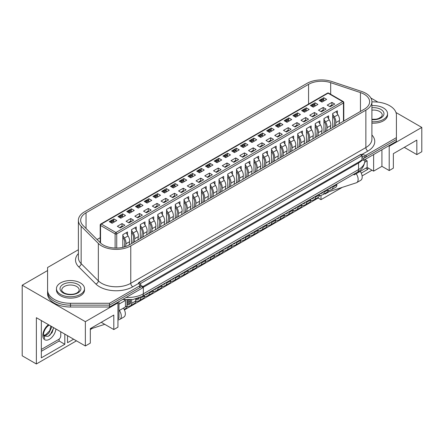 <?xml version="1.0" encoding="UTF-8"?>
<svg xmlns="http://www.w3.org/2000/svg" width="444" height="444" viewBox="0 0 444 444"><rect width="100%" height="100%" fill="white"/><g stroke="black" fill="none" stroke-linecap="round" stroke-linejoin="round"><path stroke-width="0.67" d="M47.58 269.38L47.58 291.924A22.905 13.22 0 0 0 70.479 305.145L109.524 305.145L142.341 286.197L139.533 284.576M361.982 159.84L363.603 160.323L363.603 158.453L361.982 157.52L361.982 159.84L358.946 161.921L142.341 286.891M363.603 158.453L396.42 139.505L396.42 141.375L363.603 160.323M78.388 249.894A1.143 0.66 0 0 0 77.778 250.077L47.58 267.51L47.58 293.795A22.905 13.22 0 0 0 70.479 307.015L109.524 307.015L142.341 288.067L142.341 286.197M47.58 291.924A22.905 13.22 0 0 0 70.479 305.145L109.524 305.145L109.524 307.015M98.34 243.434A20.613 11.899 0 0 0 130.764 245.898L365.867 110.162A20.613 11.899 0 0 0 371.906 101.748A20.613 11.899 0 0 0 365.867 93.334A20.613 11.899 0 0 0 361.599 91.442L331.823 81.518A20.613 11.899 0 0 0 306.943 83.405L84.427 211.877A20.613 11.899 0 0 0 78.388 220.291A20.613 11.899 0 0 0 81.147 226.246L98.34 243.434L98.34 280.836A20.613 11.899 0 0 0 130.764 283.3L365.867 147.563A2.864 1.654 -120 0 0 367.893 151.065L361.96 154.407L361.96 155.639L360.361 154.712L139.105 282.456L140.726 283.389L361.982 155.65L361.982 157.52M140.726 283.389L140.726 285.259M139.105 282.456L139.105 284.043M388.6 145.893L389.21 146.243L389.21 170.552L381.923 166.345L373.62 171.134L367.144 167.394L356.21 173.704A7.093 4.096 -120 0 1 356.671 182.634A7.093 4.096 -120 0 1 356.21 182.834L326.889 192.363M320.99 195.299L320.99 199.656L342.28 187.362M362.099 175.918L372 170.202M367.854 167.804L367.854 169.325L361.25 173.132M329.32 191.569L325.036 194.045L325.036 193.429M389.21 146.243L421.8 127.422L395.987 112.521M377.977 102.126L370.868 98.019M404.29 147.353L416.838 154.595L421.8 151.737L421.8 127.422M47.58 270.551L22.2 285.203L22.2 355.794L36.369 363.975L36.369 317.693L85.359 345.976L90.321 343.112L90.321 328.621L113.803 315.062L113.803 329.559L117.949 327.161L117.949 302.852L117.344 302.503M416.838 154.595L416.838 140.104L393.356 153.663L393.356 168.154L389.21 170.552M381.923 166.345L381.923 149.745M373.62 171.134L373.62 154.54M367.144 167.394L367.144 160.85L364.918 159.562L364.913 160.673C364.291 166.123 361.771 169.958 357.353 172.178A5.728 3.308 -120 0 0 358.541 169.558L358.541 163.015L143.357 287.246A21.756 12.56 180 0 1 142.341 287.795M364.807 162.199L367.144 160.85M356.21 173.704L354.19 174.875L354.19 174.009M353.435 174.442L354.19 174.875M124.192 299.678L125.441 300.399L125.441 306.943L118.964 310.683M118.964 304.134L125.441 300.399M117.949 318.748L118.964 318.159L118.964 301.565M85.359 345.976L85.359 321.667L117.949 302.852M22.2 285.203L85.359 321.667M124.409 309.879L318.154 198.018L320.99 199.656M90.321 329.559L92.474 328.31M36.369 363.975L76.451 340.837M123.415 308.108A7.093 4.096 60 0 1 123.876 317.038L119.825 319.375A7.093 4.096 -120 0 1 119.369 319.575L117.949 320.035M104.745 324.325L90.321 329.015M113.803 329.559L101.249 322.311M73.621 339.199L67.544 342.707L67.544 335.692M64.813 334.116L64.813 344.283L41.331 357.842L41.331 320.557M41.331 351.293L59.146 341.009L64.813 344.283M59.146 341.009L59.146 339.094M365.828 168.154L367.854 169.325M67.544 336.158L67.949 335.925M119.825 319.375A7.093 4.096 -120 0 0 119.369 310.45M360.262 171.367A7.093 4.096 60 0 1 360.722 180.297L356.671 182.634M318.154 197.402L318.154 198.018M53.652 327.672L52.092 332.634L48.152 336.374L44.1 336.041L43.806 335.442L44.716 338.639L43.39 334.365C44.089 330.275 45.971 327.217 49.04 325.191M51.482 326.418L51.526 327.589L48.812 333.239L46.309 335.142L43.867 335.642M50.844 326.046L49.745 330.697L45.665 334.77L43.762 335.287M41.331 349.428L58.741 339.377A2.864 1.654 120 0 0 60.761 335.869L60.761 331.779M53.652 327.944L50.311 334.693L49.328 335.681M371.906 121.739A14.03 8.097 0 0 0 387.545 113.692A14.03 8.097 0 0 0 383.438 107.964A14.03 8.097 0 0 0 371.906 105.644M371.906 123.138A14.03 8.097 0 0 0 387.545 115.096L387.545 113.692M60.562 294.378A14.03 8.097 0 0 0 75.846 296.131A14.03 8.097 0 0 0 84.51 288.65A14.03 8.097 0 0 0 80.397 282.922A14.03 8.097 0 0 0 65.113 281.169A14.03 8.097 0 0 0 56.455 288.65A14.03 8.097 0 0 0 60.562 294.378M56.455 288.65L56.455 290.054A14.03 8.097 0 0 0 60.562 295.782A14.03 8.097 0 0 0 75.846 297.536A14.03 8.097 0 0 0 84.51 290.054L84.51 288.65M112.082 223.26L109.246 221.623L113.942 218.914L116.778 220.546L112.082 223.26M113.536 221.106L113.942 218.914M120.174 227.933L117.344 226.296L122.039 223.587L124.875 225.225L120.174 227.933M122.81 247.347L122.81 234.687L127.506 231.979L127.506 234.976M122.039 223.587L122.039 226.157M120.824 218.209L117.993 216.572L122.688 213.864L125.519 215.501L120.824 218.209M122.283 216.056L122.688 213.864M128.921 222.888L126.09 221.251L130.786 218.537L133.616 220.174L128.921 222.888M131.552 243.573L131.552 229.642L136.253 226.928L136.253 229.931M130.786 218.537L130.786 221.112M129.57 213.164L126.734 211.527L131.43 208.813L134.266 210.45L129.57 213.164M131.03 211.005L131.43 208.813M137.668 217.838L134.832 216.2L139.527 213.492L142.363 215.124L137.668 217.838M140.298 238.522L140.298 224.592L144.994 221.878L144.994 224.88M139.527 213.492L139.527 216.062M138.317 208.114L135.481 206.477L140.176 203.763L143.012 205.4L138.317 208.114M139.777 205.961L140.176 203.763M146.415 212.787L143.579 211.15L148.274 208.441L151.11 210.079L146.415 212.787M149.045 233.472L149.045 219.541L153.741 216.833L153.741 219.83M148.274 208.441L148.274 211.011M147.058 203.063L144.228 201.426L148.923 198.718L151.754 200.355L147.058 203.063M148.518 200.91L148.923 198.718M155.156 207.737L152.325 206.105L157.021 203.391L159.851 205.028L155.156 207.737M157.787 228.427L157.787 214.496L162.487 211.782L162.487 214.779M157.021 203.391L157.021 205.961M155.805 198.013L152.969 196.381L157.67 193.667L160.5 195.305L155.805 198.013M157.265 195.859L157.67 193.667M163.903 202.692L161.067 201.054L165.762 198.34L168.598 199.978L163.903 202.692M166.533 223.376L166.533 209.446L171.229 206.732L171.229 209.734M165.762 198.34L165.762 200.916M164.552 192.968L161.716 191.331L166.411 188.617L169.247 190.254L164.552 192.968M166.012 190.809L166.411 188.617M172.649 197.641L169.813 196.004L174.509 193.295L177.345 194.927L172.649 197.641M175.28 218.326L175.28 204.395L179.975 201.687L179.975 204.684M174.509 193.295L174.509 195.865M173.293 187.917L170.463 186.28L175.158 183.572L177.994 185.204L173.293 187.917M174.753 185.764L175.158 183.572M181.391 192.591L178.56 190.953L183.255 188.245L186.086 189.882L181.391 192.591M184.021 213.281L184.021 199.345L188.722 196.637L188.722 199.633M183.255 188.245L183.255 190.815M182.04 182.867L179.204 181.23L183.905 178.521L186.735 180.159L182.04 182.867M183.5 180.714L183.905 178.521M190.137 187.546L187.301 185.908L192.002 183.194L194.833 184.832L190.137 187.546M192.768 208.23L192.768 194.3L197.463 191.586L197.463 194.589M192.002 183.194L192.002 185.77M190.787 177.822L187.951 176.185L192.646 173.471L195.482 175.108L190.787 177.822M192.246 175.663L192.646 173.471M198.884 182.495L196.048 180.858L200.744 178.149L203.58 179.781L198.884 182.495M201.515 203.18L201.515 189.249L206.21 186.541L206.21 189.538M200.744 178.149L200.744 180.719M199.528 172.772L196.698 171.134L201.393 168.42L204.229 170.058L199.528 172.772M200.988 170.618L201.393 168.42M207.626 177.445L204.795 175.807L209.49 173.099L212.326 174.736L207.626 177.445M210.256 198.129L210.256 184.199L214.957 181.491L214.957 184.488M209.49 173.099L209.49 175.669M208.275 167.721L205.439 166.084L210.14 163.375L212.97 165.013L208.275 167.721M209.734 165.568L210.14 163.375M216.372 172.394L213.536 170.762L218.237 168.048L221.068 169.686L216.372 172.394M219.003 193.084L219.003 179.154L223.698 176.44L223.698 179.437M218.237 168.048L218.237 170.618M217.022 162.671L214.186 161.039L218.881 158.325L221.717 159.962L217.022 162.671M218.481 160.517L218.881 158.325M225.119 167.349L222.283 165.712L226.978 162.998L229.814 164.635L225.119 167.349M227.75 188.034L227.75 174.103L232.445 171.39L232.445 174.392M226.978 162.998L226.978 165.573M225.763 157.626L222.932 155.988L227.628 153.274L230.464 154.912L225.763 157.626M227.223 155.467L227.628 153.274M233.86 162.299L231.03 160.661L235.725 157.953L238.561 159.585L233.86 162.299M236.497 182.984L236.497 169.053L241.192 166.345L241.192 169.342M235.725 157.953L235.725 160.523M234.51 152.575L231.674 150.938L236.375 148.229L239.205 149.861L234.51 152.575M235.969 150.422L236.375 148.229M242.607 157.248L239.771 155.611L244.472 152.903L247.302 154.54L242.607 157.248M245.238 177.939L245.238 164.003L249.933 161.294L249.933 164.291M244.472 152.903L244.472 155.472M243.257 147.525L240.42 145.887L245.116 143.179L247.952 144.816L243.257 147.525M244.716 145.371L245.116 143.179M251.354 152.203L248.518 150.566L253.213 147.852L256.049 149.489L251.354 152.203M253.985 172.888L253.985 158.958L258.68 156.244L258.68 159.246M253.213 147.852L253.213 150.427M251.998 142.48L249.167 140.842L253.863 138.128L256.699 139.766L251.998 142.48M253.457 140.321L253.863 138.128M260.095 147.153L257.265 145.515L261.96 142.807L264.796 144.439L260.095 147.153M262.731 167.838L262.731 153.907L267.427 151.199L267.427 154.196M261.96 142.807L261.96 145.377M260.745 137.429L257.914 135.792L262.609 133.078L265.44 134.715L260.745 137.429M262.204 135.276L262.609 133.078M268.842 142.102L266.006 140.465L270.707 137.757L273.537 139.394L268.842 142.102M271.473 162.787L271.473 148.857L276.168 146.148L276.168 149.145M270.707 137.757L270.707 140.326M269.491 132.379L266.655 130.741L271.351 128.033L274.187 129.67L269.491 132.379M270.951 130.225L271.351 128.033M277.589 137.052L274.753 135.42L279.448 132.706L282.284 134.343L277.589 137.052M280.22 157.742L280.22 143.812L284.915 141.098L284.915 144.095M279.448 132.706L279.448 135.276M278.238 127.328L275.402 125.696L280.097 122.982L282.933 124.62L278.238 127.328M279.692 125.175L280.097 122.982M286.33 132.007L283.5 130.37L288.195 127.656L291.031 129.293L286.33 132.007M288.966 152.692L288.966 138.761L293.662 136.047L293.662 139.05M288.195 127.656L288.195 130.231M286.979 122.283L284.149 120.646L288.844 117.932L291.675 119.569L286.979 122.283M288.439 120.124L288.844 117.932M295.077 126.956L292.246 125.319L296.942 122.611L299.772 124.242L295.077 126.956M297.708 147.641L297.708 133.711L302.408 131.002L302.408 133.999M296.942 122.611L296.942 125.18M295.726 117.233L292.89 115.595L297.585 112.887L300.421 114.519L295.726 117.233M297.186 115.079L297.585 112.887M303.824 121.906L300.988 120.274L305.683 117.56L308.519 119.197L303.824 121.906M306.454 142.596L306.454 128.66L311.15 125.952L311.15 128.949M305.683 117.56L305.683 120.13M304.473 112.182L301.637 110.545L306.332 107.837L309.168 109.474L304.473 112.182M305.933 110.029L306.332 107.837M312.57 116.861L309.734 115.224L314.43 112.51L317.266 114.147L312.57 116.861M315.201 137.546L315.201 123.615L319.896 120.901L319.896 123.904M314.43 112.51L314.43 115.085M313.214 107.137L310.384 105.5L315.079 102.786L317.91 104.423L313.214 107.137M314.674 104.978L315.079 102.786M321.312 111.81L318.481 110.173L323.176 107.465L326.007 109.096L321.312 111.81M323.942 132.495L323.942 118.565L328.643 115.856L328.643 118.853M323.176 107.465L323.176 110.034M321.961 102.087L319.125 100.449L323.826 97.736L326.656 99.373L321.961 102.087M323.421 99.933L323.826 97.736M330.059 106.76L327.222 105.123L331.918 102.414L334.754 104.051L330.059 106.76M332.689 127.445L332.689 113.514L337.385 110.806L337.385 113.803M331.918 102.414L331.918 104.984M100.205 237.712L97.07 239.521M320.263 101.104L320.318 100.905A0.86 0.494 -60 0 1 320.89 100.116L322.1 100.816A0.86 0.494 120 0 0 321.534 101.609L321.478 101.809M322.855 99.606L323.826 99.045M311.516 106.155L311.571 105.955A0.86 0.494 -60 0 1 312.143 105.167L313.359 105.866A0.86 0.494 120 0 0 312.787 106.654L312.731 106.854M314.113 104.656L315.079 104.096M302.769 111.2L302.825 111.006A0.86 0.494 -60 0 1 303.396 110.212L304.612 110.917A0.86 0.494 120 0 0 304.04 111.705L303.99 111.905M305.367 109.701L306.332 109.146M294.028 116.25L294.083 116.051A0.86 0.494 -60 0 1 294.655 115.262L295.865 115.962A0.86 0.494 120 0 0 295.299 116.755L295.243 116.955M296.62 114.752L297.585 114.191M289.094 121.062L288.866 120.468A0.86 0.494 120 0 0 288.728 120.291L287.512 119.591A0.86 0.494 -60 0 0 287.079 119.636L285.908 120.313A0.86 0.494 -60 0 0 285.337 121.101L285.287 121.295M287.879 119.802L288.844 119.242M276.534 126.351L276.59 126.152A0.86 0.494 -60 0 1 277.161 125.358L278.377 126.063A0.86 0.494 120 0 0 277.805 126.851L277.755 127.051M279.132 124.853L280.097 124.292M267.788 131.396L267.849 131.202A0.86 0.494 -60 0 1 268.42 130.408L269.63 131.108A0.86 0.494 120 0 0 269.064 131.901L269.009 132.101M270.385 129.898L271.351 129.343M259.046 136.447L259.102 136.247A0.86 0.494 -60 0 1 259.673 135.459L260.889 136.158A0.86 0.494 120 0 0 260.317 136.952L260.262 137.152M261.638 134.948L262.609 134.388M250.299 141.497L250.355 141.297A0.86 0.494 -60 0 1 250.927 140.509L252.142 141.209A0.86 0.494 120 0 0 251.57 141.997L251.52 142.197M252.897 139.999L253.863 139.438M241.553 146.542L241.614 146.348A0.86 0.494 -60 0 1 242.18 145.554L243.395 146.259A0.86 0.494 120 0 0 242.824 147.047L242.774 147.247M244.15 145.044L245.116 144.489M232.811 151.593L232.867 151.393A0.86 0.494 -60 0 1 233.439 150.605L234.654 151.304A0.86 0.494 120 0 0 234.082 152.098L234.027 152.298M235.403 150.094L236.375 149.534M224.065 156.643L224.12 156.443A0.86 0.494 -60 0 1 224.692 155.655L225.907 156.355A0.86 0.494 120 0 0 225.336 157.148L225.286 157.348M226.662 155.145L227.628 154.584M215.318 161.694L215.379 161.494A0.86 0.494 -60 0 1 215.945 160.7L217.16 161.405A0.86 0.494 120 0 0 216.589 162.193L216.539 162.393M217.915 160.195L218.881 159.635M206.577 166.739L206.632 166.544A0.86 0.494 -60 0 1 207.204 165.751L208.419 166.45A0.86 0.494 120 0 0 207.848 167.244L207.792 167.444M209.168 165.24L210.14 164.685M201.648 171.551L201.415 170.957A0.86 0.494 120 0 0 201.276 170.779L200.061 170.08A0.86 0.494 -60 0 0 199.633 170.124L198.457 170.801A0.86 0.494 -60 0 0 197.885 171.589L197.835 171.784M200.427 170.291L201.393 169.73M192.901 176.601L192.674 176.002A0.86 0.494 120 0 0 192.53 175.83L191.314 175.13A0.86 0.494 -60 0 0 190.887 175.169L189.71 175.852A0.86 0.494 -60 0 0 189.144 176.64L189.089 176.834M191.68 175.341L192.646 174.781M182.934 180.386L183.905 179.831M171.595 186.935L171.65 186.735A0.86 0.494 -60 0 1 172.222 185.947L173.438 186.647A0.86 0.494 120 0 0 172.866 187.44L172.81 187.64M174.192 185.437L175.158 184.876M162.848 191.986L162.904 191.786A0.86 0.494 -60 0 1 163.475 190.998L164.691 191.697A0.86 0.494 120 0 0 164.119 192.491L164.069 192.69M165.446 190.487L166.411 189.927M154.107 197.036L154.162 196.836A0.86 0.494 -60 0 1 154.734 196.043L155.944 196.748A0.86 0.494 120 0 0 155.378 197.536L155.322 197.735M156.699 195.532L157.67 194.977M145.36 202.081L145.416 201.887A0.86 0.494 -60 0 1 145.987 201.093L147.203 201.792A0.86 0.494 120 0 0 146.631 202.586L146.576 202.786M147.957 200.583L148.923 200.028M136.613 207.132L136.669 206.932A0.86 0.494 -60 0 1 137.24 206.144L138.456 206.843A0.86 0.494 120 0 0 137.884 207.637L137.834 207.836M139.211 205.633L140.176 205.073M127.872 212.182L127.928 211.982A0.86 0.494 -60 0 1 128.499 211.194L129.709 211.893A0.86 0.494 120 0 0 129.143 212.682L129.087 212.881M130.464 210.684L131.43 210.123M119.125 217.227L119.181 217.033A0.86 0.494 -60 0 1 119.752 216.239L120.968 216.944A0.86 0.494 120 0 0 120.396 217.732L120.341 217.932M121.723 215.729L122.688 215.174M110.378 222.278L110.434 222.078A0.86 0.494 -60 0 1 111.006 221.29L112.221 221.989A0.86 0.494 120 0 0 111.649 222.783L111.599 222.982M112.976 220.779L113.942 220.218M364.247 109.23A18.321 10.578 0 0 0 369.613 101.748A18.321 10.578 0 0 0 364.247 94.267A18.321 10.578 0 0 0 360.456 92.585L330.68 82.662A18.321 10.578 0 0 0 308.563 84.343L86.042 212.815A18.321 10.578 0 0 0 80.675 220.291A18.321 10.578 0 0 0 83.133 225.58L100.322 242.774A18.321 10.578 0 0 0 129.143 244.96L364.247 109.23M362.065 154.434L364.924 155.206A1.143 0.66 0 0 0 366.222 155.073L396.42 137.634L396.42 115.096A22.905 13.22 0 0 0 389.715 105.744A22.905 13.22 0 0 0 373.521 101.87L371.906 101.87M47.58 290.054A22.905 13.22 0 0 0 70.479 303.274L109.524 303.274L109.524 305.145L139.727 287.706A1.143 0.66 0 0 0 140.06 287.24L140.06 285.37A1.143 0.66 0 0 0 139.954 285.092L138.617 283.439L132.789 286.802A23.477 13.553 180 0 1 95.86 283.999L78.671 266.805A23.477 13.553 180 0 1 78.388 253.546M361.96 156.277L364.924 157.076A1.143 0.66 0 0 0 366.222 156.943L396.42 139.505L396.42 137.634M361.96 154.407L360.667 154.429L138.8 282.523L138.617 283.439M138.467 283.061L138.572 283.377M109.524 303.274L139.727 285.836A1.143 0.66 0 0 0 140.06 285.37M332.656 105.261L332.206 105.006A0.86 0.494 -60 0 0 331.779 105.045L330.602 105.728L331.23 106.083M334.016 126.684L334.643 121.734A5.15 2.975 -120 0 0 333.5 117.416L332.689 116.089M329.981 106.715L330.036 106.516A0.86 0.494 -60 0 1 330.602 105.728M332.689 114.18L334.321 116.861A6.871 3.968 60 0 1 335.842 122.622L335.431 125.863M339.077 123.759L339.488 120.518A6.871 3.968 -120 0 0 337.967 114.757L336.036 111.583M332.811 186.347L332.811 187.196A5.15 2.975 60 0 1 331.746 189.56A5.15 2.975 60 0 1 331.413 189.705L328.022 190.809M331.746 189.56L335.792 187.218A5.15 2.975 -120 0 0 336.857 184.859L336.857 184.01M328.366 188.916L330.663 188.167A3.435 1.981 -120 0 0 330.885 188.067A3.435 1.981 -120 0 0 331.535 187.085M324.076 100.866L323.848 100.272A0.86 0.494 120 0 0 323.704 100.094A0.86 0.494 120 0 0 323.276 100.139L322.1 100.816M323.704 100.094L322.494 99.395A0.86 0.494 -60 0 0 322.061 99.439L320.89 100.116M315.329 105.916L315.101 105.322A0.86 0.494 120 0 0 314.963 105.145A0.86 0.494 120 0 0 314.53 105.189L313.359 105.866M314.963 105.145L313.747 104.445A0.86 0.494 -60 0 0 313.314 104.484L312.143 105.167M306.588 110.961L306.354 110.367A0.86 0.494 120 0 0 306.216 110.195A0.86 0.494 120 0 0 305.788 110.234L304.612 110.917M306.216 110.195L305 109.49A0.86 0.494 -60 0 0 304.573 109.535L303.396 110.212M297.841 116.012L297.613 115.418A0.86 0.494 120 0 0 297.469 115.246A0.86 0.494 120 0 0 297.042 115.285L295.865 115.962M297.469 115.246L296.259 114.541A0.86 0.494 -60 0 0 295.826 114.585L294.655 115.262M288.728 120.291A0.86 0.494 120 0 0 288.295 120.335L287.124 121.012A0.86 0.494 120 0 0 286.552 121.806L286.497 122.006M280.353 126.107L280.12 125.513A0.86 0.494 120 0 0 279.981 125.341A0.86 0.494 120 0 0 279.554 125.386L278.377 126.063M279.981 125.341L278.765 124.642A0.86 0.494 -60 0 0 278.338 124.681L277.161 125.358M271.606 131.158L271.378 130.564A0.86 0.494 120 0 0 271.234 130.392A0.86 0.494 120 0 0 270.807 130.431L269.63 131.108M271.234 130.392L270.019 129.687A0.86 0.494 -60 0 0 269.591 129.731L268.42 130.408M323.909 110.312L323.465 110.057A0.86 0.494 -60 0 0 323.032 110.095L321.861 110.772L322.483 111.133M325.269 131.729L325.896 126.784A5.15 2.975 -120 0 0 324.753 122.466L323.942 121.134M321.234 111.766L321.29 111.566A0.86 0.494 -60 0 1 321.861 110.772M323.942 119.231L325.58 121.911A6.871 3.968 60 0 1 327.1 127.667L326.69 130.913M330.33 128.81L330.741 125.563A6.871 3.968 -120 0 0 329.22 119.808L327.289 116.633M324.065 191.397L324.065 192.246A5.15 2.975 60 0 1 322.999 194.605A5.15 2.975 60 0 1 322.666 194.755L319.275 195.854M322.999 194.605L327.045 192.269A5.15 2.975 -120 0 0 328.116 189.91L328.116 189.061M319.619 193.961L321.917 193.218A3.435 1.981 -120 0 0 322.139 193.118A3.435 1.981 -120 0 0 322.794 192.135M315.162 115.362L314.718 115.101A0.86 0.494 -60 0 0 314.291 115.146L313.114 115.823L313.736 116.184M316.522 136.78L317.149 131.835A5.15 2.975 -120 0 0 316.011 127.517L315.201 126.185M312.493 116.816L312.543 116.617A0.86 0.494 -60 0 1 313.114 115.823M315.201 124.276L316.833 126.956A6.871 3.968 60 0 1 318.354 132.717L317.943 135.958M321.589 133.855L322 130.614A6.871 3.968 -120 0 0 320.474 124.853L318.542 121.684M315.323 196.448L315.323 197.297A5.15 2.975 60 0 1 314.252 199.656A5.15 2.975 60 0 1 313.919 199.806L310.528 200.904M314.252 199.656L318.304 197.319A5.15 2.975 -120 0 0 319.369 194.96L319.369 194.111M310.878 199.012L313.175 198.268A3.435 1.981 -120 0 0 313.397 198.168A3.435 1.981 -120 0 0 314.047 197.18M306.421 120.407L305.971 120.152A0.86 0.494 -60 0 0 305.544 120.196L304.368 120.873L304.995 121.234M307.781 141.83L308.402 136.885A5.15 2.975 -120 0 0 307.265 132.562L306.454 131.235M303.746 121.861L303.801 121.662A0.86 0.494 -60 0 1 304.368 120.873M306.454 129.326L308.086 132.007A6.871 3.968 60 0 1 309.607 137.768L309.196 141.009M312.842 138.905L313.253 135.664A6.871 3.968 -120 0 0 311.732 129.903L309.801 126.734M306.576 201.493L306.576 202.347A5.15 2.975 60 0 1 305.511 204.706A5.15 2.975 60 0 1 305.178 204.851L301.787 205.955M305.511 204.706L309.557 202.364A5.15 2.975 -120 0 0 310.622 200.005L310.622 199.156M302.131 204.062L304.429 203.313A3.435 1.981 -120 0 0 304.651 203.219A3.435 1.981 -120 0 0 305.3 202.231M297.674 125.458L297.23 125.202A0.86 0.494 -60 0 0 296.797 125.241L295.626 125.918L296.248 126.279M299.034 146.875L299.661 141.93A5.15 2.975 -120 0 0 298.518 137.612L297.708 136.28M294.999 126.912L295.055 126.712A0.86 0.494 -60 0 1 295.626 125.918M297.708 134.377L299.345 137.057A6.871 3.968 60 0 1 300.866 142.813L300.455 146.059M304.096 143.956L304.506 140.709A6.871 3.968 -120 0 0 302.986 134.954L301.054 131.779M297.83 206.543L297.83 207.392A5.15 2.975 60 0 1 296.764 209.751A5.15 2.975 60 0 1 296.431 209.901L293.04 211M296.764 209.751L300.81 207.415A5.15 2.975 -120 0 0 301.881 205.056L301.881 204.207M293.384 209.113L295.682 208.364A3.435 1.981 -120 0 0 295.904 208.264A3.435 1.981 -120 0 0 296.553 207.281M288.927 130.508L288.483 130.247A0.86 0.494 -60 0 0 288.056 130.292L286.88 130.969L287.501 131.33M290.287 151.926L290.914 146.981A5.15 2.975 -120 0 0 289.777 142.663L288.966 141.331M286.258 131.962L286.308 131.763A0.86 0.494 -60 0 1 286.88 130.969M288.966 139.422L290.598 142.108A6.871 3.968 60 0 1 292.119 147.863L291.708 151.11M295.354 149.006L295.76 145.76A6.871 3.968 -120 0 0 294.239 139.999L292.307 136.83M289.088 211.594L289.088 212.443A5.15 2.975 60 0 1 288.017 214.802A5.15 2.975 60 0 1 287.684 214.952L284.293 216.05M288.017 214.802L292.069 212.465A5.15 2.975 -120 0 0 293.134 210.106L293.134 209.257M284.643 214.158L286.935 213.414A3.435 1.981 -120 0 0 287.157 213.314A3.435 1.981 -120 0 0 287.812 212.326M280.181 135.553L279.737 135.298A0.86 0.494 -60 0 0 279.309 135.342L278.133 136.019L278.76 136.38M281.546 156.976L282.168 152.031A5.15 2.975 -120 0 0 281.03 147.708L280.22 146.381M277.511 137.007L277.561 136.808A0.86 0.494 -60 0 1 278.133 136.019M280.22 144.472L281.851 147.153A6.871 3.968 60 0 1 283.372 152.914L282.961 156.155M286.608 154.051L287.018 150.81A6.871 3.968 -120 0 0 285.498 145.049L283.566 141.88M280.342 216.644L280.342 217.493A5.15 2.975 60 0 1 279.276 219.852A5.15 2.975 60 0 1 278.943 219.996L275.552 221.101M279.276 219.852L283.322 217.516A5.15 2.975 -120 0 0 284.388 215.157L284.388 214.302M275.896 219.208L278.194 218.465A3.435 1.981 -120 0 0 278.416 218.365A3.435 1.981 -120 0 0 279.065 217.377M262.859 136.208L262.632 135.614A0.86 0.494 120 0 0 262.493 135.437A0.86 0.494 120 0 0 262.06 135.481L260.889 136.158M262.493 135.437L261.277 134.737A0.86 0.494 -60 0 0 260.844 134.782L259.673 135.459M254.118 141.259L253.885 140.665A0.86 0.494 120 0 0 253.746 140.487A0.86 0.494 120 0 0 253.319 140.532L252.142 141.209M253.746 140.487L252.531 139.788A0.86 0.494 -60 0 0 252.103 139.827L250.927 140.509M245.371 146.304L245.144 145.71A0.86 0.494 120 0 0 244.999 145.538A0.86 0.494 120 0 0 244.572 145.577L243.395 146.259M244.999 145.538L243.784 144.833A0.86 0.494 -60 0 0 243.356 144.877L242.18 145.554M236.624 151.354L236.397 150.76A0.86 0.494 120 0 0 236.258 150.583A0.86 0.494 120 0 0 235.825 150.627L234.654 151.304M236.258 150.583L235.043 149.883A0.86 0.494 -60 0 0 234.61 149.928L233.439 150.605M227.883 156.405L227.65 155.811A0.86 0.494 120 0 0 227.511 155.633A0.86 0.494 120 0 0 227.084 155.678L225.907 156.355M227.511 155.633L226.296 154.934A0.86 0.494 -60 0 0 225.868 154.978L224.692 155.655M219.136 161.45L218.909 160.856A0.86 0.494 120 0 0 218.764 160.684A0.86 0.494 120 0 0 218.337 160.728L217.16 161.405M218.764 160.684L217.549 159.984A0.86 0.494 -60 0 0 217.122 160.023L215.945 160.7M210.389 166.5L210.162 165.906A0.86 0.494 120 0 0 210.023 165.734A0.86 0.494 120 0 0 209.59 165.773L208.419 166.45M210.023 165.734L208.808 165.029A0.86 0.494 -60 0 0 208.375 165.074L207.204 165.751M201.276 170.779A0.86 0.494 120 0 0 200.843 170.823L199.672 171.501A0.86 0.494 120 0 0 199.101 172.294L199.045 172.494M192.53 175.83A0.86 0.494 120 0 0 192.102 175.874L190.926 176.551A0.86 0.494 120 0 0 190.354 177.339L190.304 177.539M184.155 181.646L183.927 181.052A0.86 0.494 120 0 0 183.783 180.88A0.86 0.494 120 0 0 183.355 180.919L182.184 181.602A0.86 0.494 120 0 0 181.613 182.39L181.557 182.589M183.783 180.88L182.573 180.175A0.86 0.494 -60 0 0 182.14 180.22L180.969 180.897L182.184 181.602M180.342 181.89L180.397 181.69A0.86 0.494 -60 0 1 180.969 180.897M175.408 186.696L175.18 186.103A0.86 0.494 120 0 0 175.041 185.925A0.86 0.494 120 0 0 174.609 185.969L173.438 186.647M175.041 185.925L173.826 185.226A0.86 0.494 -60 0 0 173.399 185.27L172.222 185.947M166.667 191.747L166.439 191.153A0.86 0.494 120 0 0 166.295 190.976A0.86 0.494 120 0 0 165.867 191.02L164.691 191.697M166.295 190.976L165.079 190.276A0.86 0.494 -60 0 0 164.652 190.321L163.475 190.998M157.92 196.792L157.692 196.198A0.86 0.494 120 0 0 157.548 196.026A0.86 0.494 120 0 0 157.121 196.07L155.944 196.748M157.548 196.026L156.338 195.327A0.86 0.494 -60 0 0 155.905 195.366L154.734 196.043M149.173 201.842L148.945 201.249A0.86 0.494 120 0 0 148.807 201.077A0.86 0.494 120 0 0 148.374 201.115L147.203 201.792M148.807 201.077L147.591 200.372A0.86 0.494 -60 0 0 147.164 200.416L145.987 201.093M140.432 206.893L140.199 206.299A0.86 0.494 120 0 0 140.06 206.121A0.86 0.494 120 0 0 139.632 206.166L138.456 206.843M140.06 206.121L138.844 205.422A0.86 0.494 -60 0 0 138.417 205.467L137.24 206.144M131.685 211.938L131.457 211.344A0.86 0.494 120 0 0 131.313 211.172A0.86 0.494 120 0 0 130.886 211.216L129.709 211.893M131.313 211.172L130.103 210.473A0.86 0.494 -60 0 0 129.67 210.512L128.499 211.194M122.938 216.988L122.711 216.394A0.86 0.494 120 0 0 122.572 216.222A0.86 0.494 120 0 0 122.139 216.261L120.968 216.944M122.572 216.222L121.356 215.518A0.86 0.494 -60 0 0 120.923 215.562L119.752 216.239M114.197 222.039L113.964 221.445A0.86 0.494 120 0 0 113.825 221.267A0.86 0.494 120 0 0 113.398 221.312L112.221 221.989M113.825 221.267L112.61 220.568A0.86 0.494 -60 0 0 112.182 220.613L111.006 221.29M271.439 140.604L270.995 140.348A0.86 0.494 -60 0 0 270.562 140.387L269.391 141.07L270.013 141.425M272.799 162.027L273.426 157.076A5.15 2.975 -120 0 0 272.283 152.758L271.473 151.432M268.764 142.058L268.82 141.858A0.86 0.494 -60 0 1 269.391 141.07M271.473 149.523L273.11 152.203A6.871 3.968 60 0 1 274.631 157.964L274.22 161.205M277.861 159.102L278.271 155.861A6.871 3.968 -120 0 0 276.751 150.1L274.819 146.925M271.595 221.689L271.595 222.538A5.15 2.975 60 0 1 270.529 224.897A5.15 2.975 60 0 1 270.196 225.047L266.805 226.151M270.529 224.897L274.575 222.561A5.15 2.975 -120 0 0 275.646 220.202L275.646 219.353M267.149 224.259L269.447 223.51A3.435 1.981 -120 0 0 269.669 223.41A3.435 1.981 -120 0 0 270.318 222.427M262.693 145.654L262.249 145.399A0.86 0.494 -60 0 0 261.816 145.438L260.645 146.115L261.266 146.476M264.052 167.072L264.68 162.127A5.15 2.975 -120 0 0 263.542 157.809L262.731 156.477M260.018 147.108L260.073 146.909A0.86 0.494 -60 0 1 260.645 146.115M262.731 154.573L264.363 157.254A6.871 3.968 60 0 1 265.884 163.009L265.473 166.256M269.12 164.152L269.525 160.906A6.871 3.968 -120 0 0 268.004 155.15L266.073 151.976M262.848 226.74L262.848 227.589A5.15 2.975 60 0 1 261.782 229.948A5.15 2.975 60 0 1 261.449 230.097L258.058 231.196M261.782 229.948L265.834 227.611A5.15 2.975 -120 0 0 266.899 225.252L266.899 224.403M258.408 229.304L260.7 228.56A3.435 1.981 -120 0 0 260.922 228.46A3.435 1.981 -120 0 0 261.577 227.478M253.946 150.705L253.502 150.444A0.86 0.494 -60 0 0 253.074 150.488L251.898 151.165L252.525 151.526M255.311 172.122L255.933 167.177A5.15 2.975 -120 0 0 254.795 162.859L253.985 161.527M251.276 152.159L251.326 151.959A0.86 0.494 -60 0 1 251.898 151.165M253.985 159.618L255.616 162.299A6.871 3.968 60 0 1 257.137 168.06L256.726 171.301M260.373 169.197L260.783 165.956A6.871 3.968 -120 0 0 259.263 160.195L257.331 157.026M254.107 231.79L254.107 232.639A5.15 2.975 60 0 1 253.041 234.998A5.15 2.975 60 0 1 252.703 235.148L249.317 236.247M253.041 234.998L257.087 232.662A5.15 2.975 -120 0 0 258.153 230.303L258.153 229.454M249.661 234.354L251.959 233.611A3.435 1.981 -120 0 0 252.181 233.511A3.435 1.981 -120 0 0 252.83 232.523M245.205 155.75L244.755 155.494A0.86 0.494 -60 0 0 244.328 155.539L243.157 156.216L243.778 156.577M246.564 177.173L247.191 172.228A5.15 2.975 -120 0 0 246.048 167.904L245.238 166.578M242.529 157.204L242.585 157.004A0.86 0.494 -60 0 1 243.157 156.216M245.238 164.668L246.87 167.349A6.871 3.968 60 0 1 248.396 173.11L247.985 176.351M251.626 174.248L252.037 171.007A6.871 3.968 -120 0 0 250.516 165.246L248.585 162.077M245.36 236.835L245.36 237.69A5.15 2.975 60 0 1 244.294 240.049A5.15 2.975 60 0 1 243.961 240.193L240.57 241.297M244.294 240.049L248.34 237.707A5.15 2.975 -120 0 0 249.411 235.348L249.411 234.499M240.914 239.405L243.212 238.656A3.435 1.981 -120 0 0 243.434 238.561A3.435 1.981 -120 0 0 244.083 237.573M236.458 160.8L236.014 160.545A0.86 0.494 -60 0 0 235.581 160.584L234.41 161.261L235.031 161.622M237.818 182.218L238.445 177.273A5.15 2.975 -120 0 0 237.301 172.955L236.497 171.623M233.783 162.254L233.838 162.054A0.86 0.494 -60 0 1 234.41 161.261M236.497 169.719L238.128 172.4A6.871 3.968 60 0 1 239.649 178.155L239.238 181.402M242.885 179.298L243.29 176.052A6.871 3.968 -120 0 0 241.769 170.296L239.838 167.122M236.613 241.886L236.613 242.735A5.15 2.975 60 0 1 235.548 245.094A5.15 2.975 60 0 1 235.215 245.243L231.824 246.342M235.548 245.094L239.599 242.757A5.15 2.975 -120 0 0 240.665 240.398L240.665 239.549M232.173 244.455L234.465 243.706A3.435 1.981 -120 0 0 234.687 243.606A3.435 1.981 -120 0 0 235.342 242.624M227.711 165.851L227.267 165.59A0.86 0.494 -60 0 0 226.84 165.634L225.663 166.311L226.29 166.672M229.076 187.268L229.698 182.323A5.15 2.975 -120 0 0 228.56 178.005L227.75 176.673M225.041 167.305L225.091 167.105A0.86 0.494 -60 0 1 225.663 166.311M227.75 174.764L229.382 177.45A6.871 3.968 60 0 1 230.902 183.206L230.492 186.452M234.138 184.349L234.549 181.102A6.871 3.968 -120 0 0 233.028 175.341L231.096 172.172M227.872 246.936L227.872 247.785A5.15 2.975 60 0 1 226.801 250.144A5.15 2.975 60 0 1 226.468 250.294L223.082 251.393M226.801 250.144L230.852 247.808A5.15 2.975 -120 0 0 231.918 245.449L231.918 244.6M223.426 249.5L225.724 248.757A3.435 1.981 -120 0 0 225.946 248.657A3.435 1.981 -120 0 0 226.595 247.669M218.97 170.896L218.52 170.64A0.86 0.494 -60 0 0 218.093 170.685L216.916 171.362L217.543 171.723M220.329 192.319L220.957 187.374A5.15 2.975 -120 0 0 219.813 183.05L219.003 181.724M216.295 172.35L216.35 172.15A0.86 0.494 -60 0 1 216.916 171.362M219.003 179.814L220.635 182.495A6.871 3.968 60 0 1 222.155 188.256L221.75 191.497M225.391 189.394L225.802 186.153A6.871 3.968 -120 0 0 224.281 180.392L222.35 177.223M219.125 251.987L219.125 252.836A5.15 2.975 60 0 1 218.06 255.195A5.15 2.975 60 0 1 217.727 255.339L214.335 256.443M218.06 255.195L222.105 252.858A5.15 2.975 -120 0 0 223.177 250.499L223.177 249.645M214.68 254.551L216.977 253.807A3.435 1.981 -120 0 0 217.199 253.707A3.435 1.981 -120 0 0 217.849 252.719M210.223 175.946L209.779 175.691A0.86 0.494 -60 0 0 209.346 175.73L208.175 176.412L208.797 176.768M211.583 197.369L212.21 192.419A5.15 2.975 -120 0 0 211.067 188.101L210.256 186.774M207.548 177.4L207.603 177.2A0.86 0.494 -60 0 1 208.175 176.412M210.256 184.865L211.893 187.546A6.871 3.968 60 0 1 213.414 193.307L213.003 196.548M216.644 194.444L217.055 191.203A6.871 3.968 -120 0 0 215.534 185.442L213.603 182.268M210.378 257.032L210.378 257.881A5.15 2.975 60 0 1 209.313 260.24A5.15 2.975 60 0 1 208.98 260.389L205.589 261.494M209.313 260.24L213.364 257.903A5.15 2.975 -120 0 0 214.43 255.544L214.43 254.695M205.933 259.601L208.23 258.852A3.435 1.981 -120 0 0 208.452 258.752A3.435 1.981 -120 0 0 209.107 257.77M201.476 180.997L201.032 180.741A0.86 0.494 -60 0 0 200.605 180.78L199.428 181.457L200.05 181.818M202.841 202.414L203.463 197.469A5.15 2.975 -120 0 0 202.325 193.151L201.515 191.819M198.807 182.451L198.857 182.251A0.86 0.494 -60 0 1 199.428 181.457M201.515 189.915L203.147 192.596A6.871 3.968 60 0 1 204.667 198.351L204.257 201.598M207.903 199.495L208.314 196.248A6.871 3.968 -120 0 0 206.793 190.493L204.862 187.318M201.637 262.082L201.637 262.931A5.15 2.975 60 0 1 200.566 265.29A5.15 2.975 60 0 1 200.233 265.44L196.842 266.539M200.566 265.29L204.617 262.953A5.15 2.975 -120 0 0 205.683 260.595L205.683 259.746M197.192 264.646L199.489 263.903A3.435 1.981 -120 0 0 199.711 263.803A3.435 1.981 -120 0 0 200.361 262.82M192.735 186.047L192.285 185.786A0.86 0.494 -60 0 0 191.858 185.831L190.681 186.508L191.309 186.869M194.095 207.465L194.722 202.519A5.15 2.975 -120 0 0 193.578 198.202L192.768 196.87M190.06 187.501L190.115 187.301A0.86 0.494 -60 0 1 190.681 186.508M192.768 194.96L194.4 197.641A6.871 3.968 60 0 1 195.921 203.402L195.515 206.643M199.156 204.54L199.567 201.299A6.871 3.968 -120 0 0 198.046 195.538L196.115 192.369M192.89 267.133L192.89 267.982A5.15 2.975 60 0 1 191.825 270.341A5.15 2.975 60 0 1 191.492 270.49L188.101 271.589M191.825 270.341L195.871 268.004A5.15 2.975 -120 0 0 196.936 265.645L196.936 264.796M188.445 269.697L190.742 268.953A3.435 1.981 -120 0 0 190.964 268.853A3.435 1.981 -120 0 0 191.614 267.865M183.988 191.092L183.544 190.837A0.86 0.494 -60 0 0 183.111 190.881L181.94 191.558L182.562 191.919M185.348 212.515L185.975 207.564A5.15 2.975 -120 0 0 184.832 203.247L184.021 201.92M181.313 192.546L181.368 192.346A0.86 0.494 -60 0 1 181.94 191.558M184.021 200.011L185.659 202.692A6.871 3.968 60 0 1 187.179 208.452L186.769 211.694M190.409 209.59L190.82 206.349A6.871 3.968 -120 0 0 189.299 200.588L187.368 197.419M184.143 272.178L184.143 273.032A5.15 2.975 60 0 1 183.078 275.391A5.15 2.975 60 0 1 182.745 275.535L179.354 276.64M183.078 275.391L187.129 273.049A5.15 2.975 -120 0 0 188.195 270.69L188.195 269.841M179.698 274.747L181.996 273.998A3.435 1.981 -120 0 0 182.218 273.904A3.435 1.981 -120 0 0 182.873 272.916M175.241 196.143L174.797 195.887A0.86 0.494 -60 0 0 174.37 195.926L173.193 196.603L173.815 196.964M176.607 217.56L177.228 212.615A5.15 2.975 -120 0 0 176.09 208.297L175.28 206.965M172.572 197.597L172.622 197.397A0.86 0.494 -60 0 1 173.193 196.603M175.28 205.061L176.912 207.742A6.871 3.968 60 0 1 178.433 213.497L178.022 216.744M181.668 214.641L182.079 211.394A6.871 3.968 -120 0 0 180.558 205.639L178.621 202.464M175.402 277.228L175.402 278.077A5.15 2.975 60 0 1 174.331 280.436A5.15 2.975 60 0 1 173.998 280.586L170.607 281.685M174.331 280.436L178.383 278.099A5.15 2.975 -120 0 0 179.448 275.741L179.448 274.892M170.957 279.798L173.254 279.048A3.435 1.981 -120 0 0 173.476 278.949A3.435 1.981 -120 0 0 174.126 277.966M166.5 201.193L166.05 200.932A0.86 0.494 -60 0 0 165.623 200.977L164.447 201.654L165.074 202.014M167.86 222.611L168.487 217.665A5.15 2.975 -120 0 0 167.344 213.348L166.533 212.016M163.825 202.647L163.88 202.447A0.86 0.494 -60 0 1 164.447 201.654M166.533 210.106L168.165 212.793A6.871 3.968 60 0 1 169.686 218.548L169.281 221.795M172.921 219.691L173.332 216.444A6.871 3.968 -120 0 0 171.811 210.684L169.88 207.514M166.655 282.279L166.655 283.128A5.15 2.975 60 0 1 165.59 285.486A5.15 2.975 60 0 1 165.257 285.636L161.866 286.735M165.59 285.486L169.636 283.15A5.15 2.975 -120 0 0 170.701 280.791L170.701 279.942M162.21 284.843L164.508 284.099A3.435 1.981 -120 0 0 164.73 283.999A3.435 1.981 -120 0 0 165.379 283.011M157.753 206.238L157.309 205.983A0.86 0.494 -60 0 0 156.876 206.027L155.705 206.704L156.327 207.065M159.113 227.661L159.74 222.716A5.15 2.975 -120 0 0 158.597 218.393L157.787 217.066M155.078 207.692L155.134 207.492A0.86 0.494 -60 0 1 155.705 206.704M157.787 215.157L159.424 217.838A6.871 3.968 60 0 1 160.944 223.598L160.534 226.84M164.175 224.736L164.585 221.495A6.871 3.968 -120 0 0 163.065 215.734L161.133 212.565M157.909 287.329L157.909 288.178A5.15 2.975 60 0 1 156.843 290.537A5.15 2.975 60 0 1 156.51 290.681L153.119 291.786M156.843 290.537L160.889 288.2A5.15 2.975 -120 0 0 161.96 285.842L161.96 284.987M153.463 289.893L155.761 289.149A3.435 1.981 -120 0 0 155.983 289.05A3.435 1.981 -120 0 0 156.638 288.062M149.006 211.288L148.562 211.033A0.86 0.494 -60 0 0 148.135 211.072L146.958 211.755L147.58 212.11M150.366 232.712L150.993 227.761A5.15 2.975 -120 0 0 149.856 223.443L149.045 222.117M146.337 212.743L146.387 212.543A0.86 0.494 -60 0 1 146.958 211.755M149.045 220.207L150.677 222.888A6.871 3.968 60 0 1 152.198 228.649L151.787 231.89M155.433 229.787L155.844 226.545A6.871 3.968 -120 0 0 154.318 220.785L152.386 217.61M149.167 292.374L149.167 293.223A5.15 2.975 60 0 1 148.096 295.582A5.15 2.975 60 0 1 147.763 295.732L144.372 296.836M148.096 295.582L152.148 293.245A5.15 2.975 -120 0 0 153.213 290.887L153.213 290.037M126.978 300.705L129.598 299.85M144.722 294.944L147.019 294.194A3.435 1.981 -120 0 0 147.242 294.095A3.435 1.981 -120 0 0 147.891 293.112M140.265 216.339L139.816 216.078A0.86 0.494 -60 0 0 139.388 216.123L138.212 216.8L138.839 217.16M141.625 237.756L142.247 232.811A5.15 2.975 -120 0 0 141.109 228.494L140.298 227.162M137.59 217.793L137.646 217.593A0.86 0.494 -60 0 1 138.212 216.8M140.298 225.258L141.93 227.939A6.871 3.968 60 0 1 143.451 233.694L143.04 236.941M146.687 234.837L147.097 231.59A6.871 3.968 -120 0 0 145.577 225.835L143.645 222.66M140.421 297.319L140.421 298.274A5.15 2.975 60 0 1 139.355 300.632A5.15 2.975 60 0 1 139.022 300.782L135.631 301.881M139.355 300.632L143.401 298.296A5.15 2.975 -120 0 0 144.467 295.937L144.467 295.088M126.978 302.913L130.458 301.781M135.725 300.072L138.273 299.245A3.435 1.981 -120 0 0 138.495 299.145A3.435 1.981 -120 0 0 139.194 297.846M139.183 297.924L135.725 299.051M130.458 300.76L126.978 301.892M131.518 221.389L131.074 221.129A0.86 0.494 -60 0 0 130.641 221.173L129.47 221.85L130.092 222.211M132.878 242.807L133.505 237.862A5.15 2.975 -120 0 0 132.362 233.544L131.552 232.212M128.843 222.844L128.899 222.644A0.86 0.494 -60 0 1 129.47 221.85M131.552 230.303L133.189 232.983A6.871 3.968 60 0 1 134.71 238.744L134.299 241.986M137.94 239.882L138.35 236.641A6.871 3.968 -120 0 0 136.83 230.88L134.898 227.711M131.674 299.683L131.674 303.324A5.15 2.975 60 0 1 130.608 305.683A5.15 2.975 60 0 1 130.275 305.833L126.884 306.932M130.608 305.683L134.654 303.346A5.15 2.975 -120 0 0 135.725 300.988L135.725 298.962M126.978 305.122L129.526 304.295A3.435 1.981 -120 0 0 129.748 304.196A3.435 1.981 -120 0 0 130.458 302.625L130.458 299.8M130.442 302.975L126.978 304.101M122.772 226.434L122.328 226.179A0.86 0.494 -60 0 0 121.9 226.224L120.724 226.901L121.345 227.261M124.242 246.986L124.758 242.907A5.15 2.975 -120 0 0 123.621 238.589L122.81 237.263M120.102 227.889L120.152 227.689A0.86 0.494 -60 0 1 120.724 226.901M122.81 235.353L124.442 238.034A6.871 3.968 60 0 1 125.963 243.795L125.613 246.553M129.198 244.933L129.604 241.691A6.871 3.968 -120 0 0 128.083 235.931L126.152 232.761M124.176 309.396L125.913 308.391A5.15 2.975 -120 0 0 126.978 306.033L126.978 299.878M70.479 303.274L70.479 307.015M126.129 297.43A21.756 12.56 0 0 0 143.357 293.795L143.357 287.246A2.575 1.487 -120 0 1 143.762 286.158M362.548 159.823A21.756 12.56 180 0 1 358.541 163.015A2.575 1.487 -120 0 1 358.946 161.921M122.616 299.456L132.939 299.517L142.169 296.414A5.728 3.308 60 0 0 143.357 293.795L358.541 169.558A21.756 12.56 0 0 0 364.913 160.673M55.955 329.004A9.335 5.389 -60 0 1 49.428 339.283A9.335 5.389 -60 0 1 42.846 336.019A9.335 5.389 -60 0 1 48.463 324.675M371.906 107.731A10.451 6.033 180 0 1 380.908 109.424A10.451 6.033 180 0 1 382.833 116.428A10.451 6.033 180 0 1 371.906 119.652M371.906 119.331L376.185 119.186L378.56 118.565L381.507 116.739L382.251 115.096A8.73 5.039 0 0 0 379.692 111.527A8.73 5.039 0 0 0 371.906 110.14M77.867 284.382A10.451 6.033 180 0 1 77.867 292.918A10.451 6.033 180 0 1 63.092 292.918A10.451 6.033 180 0 1 63.092 284.382A10.451 6.033 180 0 1 77.867 284.382M79.21 290.054A8.73 5.039 0 0 0 76.657 286.491A8.73 5.039 0 0 0 67.138 285.398A8.73 5.039 0 0 0 61.749 290.054C61.289 290.321 62.027 291.247 63.953 292.829C68.398 295.371 78.227 294.872 79.21 290.054M115.118 248.041L115.118 233.894L100.544 225.48L100.544 242.985M343.456 121.229L343.456 102.997L116.733 233.894L116.733 248.057M327.5 93.123A1.143 0.66 -120 0 1 328.072 93.179L101.349 224.076L115.928 232.495L342.651 101.593L328.072 93.179A1.143 0.66 -60 0 1 328.649 93.123A1.143 1.143 0 0 0 327.5 93.123L100.777 224.02A1.143 1.143 0 0 0 100.205 225.014L100.205 242.657M343.795 102.531A1.143 1.143 0 0 0 343.223 101.537A1.143 0.66 -60 0 0 342.651 101.593A1.143 0.66 -120 0 1 343.456 102.997A1.143 0.66 0 0 0 343.795 102.531L343.795 121.034M116.733 233.894A1.143 0.66 -120 0 0 115.928 232.495A1.143 0.66 -60 0 0 115.118 233.894A1.143 0.66 0 0 0 116.733 233.894M100.205 225.014A1.143 0.66 180 0 0 100.544 225.48A1.143 0.66 -60 0 1 101.349 224.076A1.143 0.66 -120 0 0 100.777 224.02M365.867 110.162L365.867 147.563A20.613 11.899 0 0 0 371.906 139.15L371.906 101.748M371.906 134.998A23.477 13.553 180 0 1 367.893 151.065M138.8 282.523L138.8 283.661M360.667 154.429L360.667 154.889M364.924 155.206L364.924 157.076M139.727 285.836L139.727 287.706M366.222 155.073L366.222 156.943M130.764 245.898L130.764 283.3A2.864 1.654 -120 0 0 132.789 286.802M78.388 220.291L78.388 257.692A20.613 11.899 0 0 0 81.147 263.642L98.34 280.836A2.864 2.026 -45 0 1 95.86 283.999M81.147 226.246L81.147 263.642A2.864 2.026 -45 0 1 78.671 266.805M360.456 92.585L360.456 111.416M330.68 82.662L330.68 94.3M308.563 84.343L308.563 104.057M86.042 212.815L86.042 228.494M331.779 105.045L332.401 105.406M337.967 114.757L334.321 116.861M339.488 120.518L335.842 122.622M336.857 184.859L332.811 187.196M331.08 187.929L330.663 188.167M322.061 99.439L323.276 100.139M320.318 100.905L321.534 101.609M313.314 104.484L314.53 105.189M311.571 105.955L312.787 106.654M304.573 109.535L305.788 110.234M302.825 111.006L304.04 111.705M295.826 114.585L297.042 115.285M294.083 116.051L295.299 116.755M285.908 120.313L287.124 121.012M287.079 119.636L288.295 120.335M285.337 121.101L286.552 121.806M278.338 124.681L279.554 125.386M276.59 126.152L277.805 126.851M269.591 129.731L270.807 130.431M267.849 131.202L269.064 131.901M323.032 110.095L323.659 110.456M329.22 119.808L325.58 121.911M330.741 125.563L327.1 127.667M328.116 189.91L324.065 192.246M322.338 192.974L321.917 193.218M314.291 115.146L314.913 115.507M320.474 124.853L316.833 126.956M322 130.614L318.354 132.717M319.369 194.96L315.323 197.297M313.592 198.024L313.175 198.268M305.544 120.196L306.166 120.552M311.732 129.903L308.086 132.007M313.253 135.664L309.607 137.768M310.622 200.005L306.576 202.347M304.845 203.075L304.429 203.313M296.797 125.241L297.425 125.602M302.986 134.954L299.345 137.057M304.506 140.709L300.866 142.813M301.881 205.056L297.83 207.392M296.104 208.125L295.682 208.364M288.056 130.292L288.678 130.653M294.239 139.999L290.598 142.108M295.76 145.76L292.119 147.863M293.134 210.106L289.088 212.443M287.357 213.17L286.935 213.414M279.309 135.342L279.931 135.703M285.498 145.049L281.851 147.153M287.018 150.81L283.372 152.914M284.388 215.157L280.342 217.493M278.61 218.22L278.194 218.465M260.844 134.782L262.06 135.481M259.102 136.247L260.317 136.952M252.103 139.827L253.319 140.532M250.355 141.297L251.57 141.997M243.356 144.877L244.572 145.577M241.614 146.348L242.824 147.047M234.61 149.928L235.825 150.627M232.867 151.393L234.082 152.098M225.868 154.978L227.084 155.678M224.12 156.443L225.336 157.148M217.122 160.023L218.337 160.728M215.379 161.494L216.589 162.193M208.375 165.074L209.59 165.773M206.632 166.544L207.848 167.244M198.457 170.801L199.672 171.501M199.633 170.124L200.843 170.823M197.885 171.589L199.101 172.294M189.71 175.852L190.926 176.551M190.887 175.169L192.102 175.874M189.144 176.64L190.354 177.339M182.14 180.22L183.355 180.919M180.397 181.69L181.613 182.39M173.399 185.27L174.609 185.969M171.65 186.735L172.866 187.44M164.652 190.321L165.867 191.02M162.904 191.786L164.119 192.491M155.905 195.366L157.121 196.07M154.162 196.836L155.378 197.536M147.164 200.416L148.374 201.115M145.416 201.887L146.631 202.586M138.417 205.467L139.632 206.166M136.669 206.932L137.884 207.637M129.67 210.512L130.886 211.216M127.928 211.982L129.143 212.682M120.923 215.562L122.139 216.261M119.181 217.033L120.396 217.732M112.182 220.613L113.398 221.312M110.434 222.078L111.649 222.783M270.562 140.387L271.184 140.748M276.751 150.1L273.11 152.203M278.271 155.861L274.631 157.964M275.646 220.202L271.595 222.538M269.869 223.271L269.447 223.51M261.816 145.438L262.443 145.799M268.004 155.15L264.363 157.254M269.525 160.906L265.884 163.009M266.899 225.252L262.848 227.589M261.122 228.316L260.7 228.56M253.074 150.488L253.696 150.849M259.263 160.195L255.616 162.299M260.783 165.956L257.137 168.06M258.153 230.303L254.107 232.639M252.375 233.366L251.959 233.611M244.328 155.539L244.949 155.894M250.516 165.246L246.87 167.349M252.037 171.007L248.396 173.11M249.411 235.348L245.36 237.69M243.628 238.417L243.212 238.656M235.581 160.584L236.208 160.944M241.769 170.296L238.128 172.4M243.29 176.052L239.649 178.155M240.665 240.398L236.613 242.735M234.887 243.467L234.465 243.706M226.84 165.634L227.461 165.995M233.028 175.341L229.382 177.45M234.549 181.102L230.902 183.206M231.918 245.449L227.872 247.785M226.14 248.512L225.724 248.757M218.093 170.685L218.714 171.045M224.281 180.392L220.635 182.495M225.802 186.153L222.155 188.256M223.177 250.499L219.125 252.836M217.394 253.563L216.977 253.807M209.346 175.73L209.973 176.09M215.534 185.442L211.893 187.546M217.055 191.203L213.414 193.307M214.43 255.544L210.378 257.881M208.652 258.613L208.23 258.852M200.605 180.78L201.226 181.141M206.793 190.493L203.147 192.596M208.314 196.248L204.667 198.351M205.683 260.595L201.637 262.931M199.905 263.658L199.489 263.903M191.858 185.831L192.48 186.191M198.046 195.538L194.4 197.641M199.567 201.299L195.921 203.402M196.936 265.645L192.89 267.982M191.159 268.709L190.742 268.953M183.111 190.881L183.738 191.236M189.299 200.588L185.659 202.692M190.82 206.349L187.179 208.452M188.195 270.69L184.143 273.032M182.417 273.759L181.996 273.998M174.37 195.926L174.992 196.287M180.558 205.639L176.912 207.742M182.079 211.394L178.433 213.497M179.448 275.741L175.402 278.077M173.671 278.81L173.254 279.048M165.623 200.977L166.245 201.337M171.811 210.684L168.165 212.793M173.332 216.444L169.686 218.548M170.701 280.791L166.655 283.128M164.924 283.855L164.508 284.099M156.876 206.027L157.503 206.388M163.065 215.734L159.424 217.838M164.585 221.495L160.944 223.598M161.96 285.842L157.909 288.178M156.183 288.905L155.761 289.149M148.135 211.072L148.757 211.433M154.318 220.785L150.677 222.888M155.844 226.545L152.198 228.649M153.213 290.887L149.167 293.223M147.436 293.956L147.019 294.194M139.388 216.123L140.01 216.483M145.577 225.835L141.93 227.939M147.097 231.59L143.451 233.694M144.467 295.937L140.421 298.274M138.689 299.001L138.273 299.245M130.641 221.173L131.269 221.534M136.83 230.88L133.189 232.983M138.35 236.641L134.71 238.744M135.725 300.988L131.674 303.324M129.948 304.051L129.526 304.295M121.9 226.224L122.522 226.579M128.083 235.931L124.442 238.034M129.604 241.691L125.963 243.795M126.978 306.033L125.441 306.921M142.169 296.414L357.353 172.178M360.672 160.8L360.384 161.006M343.223 101.537L328.649 93.123"/></g></svg>
